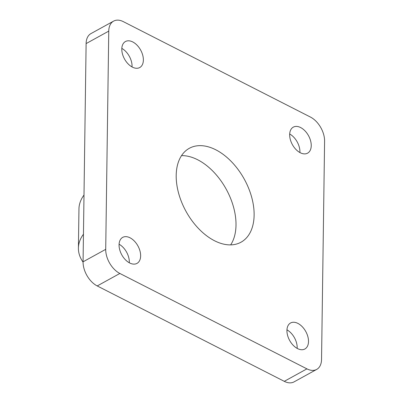 <?xml version="1.0" encoding="UTF-8"?>
<svg xmlns="http://www.w3.org/2000/svg" width="403" height="403" viewBox="0 0 403 403"><rect width="100%" height="100%" fill="white"/><g stroke="black" fill="none" stroke-linecap="round" stroke-linejoin="round"><path stroke-width="0.6" d="M86.116 43.589L108.76 31.117A19.787 12.291 -118.8 0 1 113.601 21.122L90.957 33.59A19.787 12.291 61.2 0 0 86.116 43.589L83.068 261.814A19.787 12.291 61.2 0 0 97.224 285.939L284.276 381.334A19.787 12.291 61.2 0 0 294.059 381.878L316.703 369.41A19.787 12.291 -118.8 0 1 306.92 368.861L284.276 381.334M97.224 285.939L119.867 273.466A19.787 12.291 -118.8 0 1 105.712 249.341L83.068 261.814M108.76 31.117L105.712 249.341M119.867 273.466L306.92 368.861M113.601 21.122A19.787 12.291 -118.8 0 1 123.378 21.666L310.436 117.061A19.787 12.291 -118.8 0 1 324.591 141.186L321.544 359.411A19.787 12.291 -118.8 0 1 316.703 369.41M143.372 60.042A14.84 9.219 -118.8 0 1 139.745 67.538A14.84 9.219 -118.8 0 1 124.507 58.984A14.84 9.219 -118.8 0 1 125.424 41.539A14.84 9.219 -118.8 0 1 137.091 45.232A14.84 9.219 -118.8 0 1 143.372 60.042M308.507 341.492A14.84 9.219 -118.8 0 1 304.88 348.993A14.84 9.219 -118.8 0 1 289.641 340.439A14.84 9.219 -118.8 0 1 290.558 322.989A14.84 9.219 -118.8 0 1 302.225 326.682A14.84 9.219 -118.8 0 1 308.507 341.492M311.242 145.649A14.84 9.219 -118.8 0 1 307.615 153.145A14.84 9.219 -118.8 0 1 292.377 144.596A14.84 9.219 -118.8 0 1 293.293 127.147A14.84 9.219 -118.8 0 1 304.96 130.839A14.84 9.219 -118.8 0 1 311.242 145.649M140.642 255.885A14.84 9.219 -118.8 0 1 137.01 263.381A14.84 9.219 -118.8 0 1 121.771 254.827A14.84 9.219 -118.8 0 1 122.688 237.382A14.84 9.219 -118.8 0 1 134.355 241.075A14.84 9.219 -118.8 0 1 140.642 255.885M254.122 215.137A53.599 33.293 -118.8 0 1 241.009 242.208A53.599 33.293 -118.8 0 1 185.99 211.328A53.599 33.293 -118.8 0 1 189.289 148.319A53.599 33.293 -118.8 0 1 231.428 161.653A53.599 33.293 -118.8 0 1 254.122 215.137M121.817 48.385A14.84 9.219 -118.8 0 1 132.053 66.278A14.84 9.219 -118.8 0 1 132.028 66.928M286.951 329.835A14.84 9.219 -118.8 0 1 297.187 347.729A14.84 9.219 -118.8 0 1 297.162 348.378M289.686 133.992A14.84 9.219 -118.8 0 1 299.923 151.886A14.84 9.219 -118.8 0 1 299.897 152.536M119.081 244.228A14.84 9.219 -118.8 0 1 129.318 262.121A14.84 9.219 -118.8 0 1 129.298 262.771M230.672 244.878A53.599 33.293 61.2 0 0 236.007 225.116A53.599 33.293 61.2 0 0 181.511 155.629M83.068 262.151A74.212 39.293 0.8 0 1 78.409 248.107A74.212 39.293 0.8 0 1 83.456 234.208M84 195.037A74.212 39.293 -179.2 0 0 78.958 208.94L78.409 248.107"/></g></svg>
